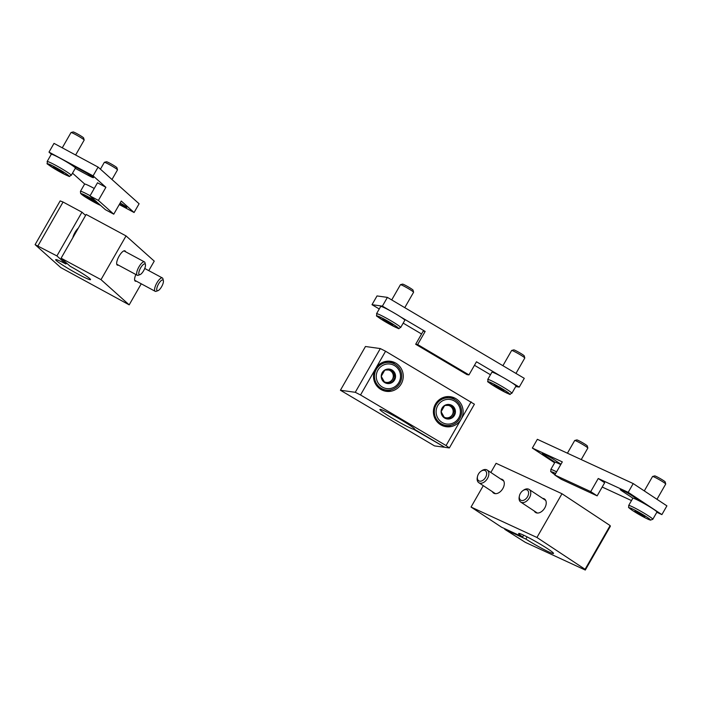 <?xml version="1.0" encoding="UTF-8"?>
<svg xmlns="http://www.w3.org/2000/svg" width="702" height="702" viewBox="0 0 702 702"><rect width="100%" height="100%" fill="white"/><g stroke="black" fill="none" stroke-linecap="round" stroke-linejoin="round"><path stroke-width="1.05" d="M66.523 263.022L65.953 264.013A20.086 1.509 29.8 0 0 55.669 259.67A20.086 1.509 29.8 0 0 72.359 270.963A20.086 1.509 29.8 0 0 90.54 279.642A20.086 1.509 29.8 0 0 70.156 266.269L61.109 258.187L86.153 214.452L126.044 235.916L101 279.642L129.186 304.852L60.732 267.559L35.1 244.647L56.915 255.923L81.959 212.188L63.066 202.027L38.013 245.761M61.109 258.187L101 279.642M126.044 235.916L154.238 261.118L148.78 270.639M35.1 244.647L60.144 200.912L63.066 202.027M85.591 215.435L81.959 212.188M65.953 264.013L56.915 255.923M141.242 283.801L129.186 304.852M136.32 281.151A8.091 2.685 -61.7 0 1 135.258 281.151A8.091 2.685 -61.7 0 1 135.872 274.517M118.384 265.11A8.091 2.685 -61.7 0 1 117.322 265.11A8.091 2.685 -61.7 0 1 119.103 256.151A8.091 2.685 -61.7 0 1 124.982 250.868A8.091 2.685 -61.7 0 1 125.561 251.755M78.317 228.141A8.091 2.685 118.3 0 0 75.017 232.432A8.091 2.685 118.3 0 0 72.824 237.724M145.437 264.645L144.998 262.759A7.582 2.518 118.3 0 0 144.612 262.03A7.582 2.518 118.3 0 0 144.445 261.916A7.582 2.518 118.3 0 0 138.645 267.401A7.582 2.518 118.3 0 0 137.267 275.272A7.582 2.518 118.3 0 0 138.268 275.263L140.084 274.587A6.028 2.001 118.3 0 0 143.901 270.235A6.028 2.001 118.3 0 0 145.437 264.645A6.028 2.001 118.3 0 0 145.13 264.066A6.028 2.001 118.3 0 0 139.996 269.085A6.028 2.001 118.3 0 0 140.084 274.587M163.382 280.686L162.934 278.808A7.582 2.518 118.3 0 0 162.557 278.071A7.582 2.518 118.3 0 0 162.39 277.957A7.582 2.518 118.3 0 0 156.581 283.441A7.582 2.518 118.3 0 0 155.203 291.312A7.582 2.518 118.3 0 0 156.213 291.304L158.029 290.637A6.028 2.001 118.3 0 0 161.846 286.276A6.028 2.001 118.3 0 0 163.382 280.686A6.028 2.001 118.3 0 0 163.075 280.107A6.028 2.001 118.3 0 0 157.941 285.126A6.028 2.001 118.3 0 0 158.029 290.637M414.189 428.545L413.732 429.343L444.103 446.858M443.91 447.192L434.512 445.893L340.417 390.242L355.265 392.304L360.53 394.972L446.068 445.559L449.35 447.946L444.901 447.332L414.724 429.484A20.086 1.509 29.8 0 0 414.794 429.422A20.086 1.509 29.8 0 0 398.113 418.129A20.086 1.509 29.8 0 0 379.931 409.45A20.086 1.509 29.8 0 0 393.927 419.182A20.086 1.509 29.8 0 0 413.732 429.343M340.417 390.242L365.47 346.507L380.308 348.569L385.573 351.237L474.403 404.212L449.35 447.946M380.308 348.569L355.265 392.304M385.573 351.237L360.53 394.972M471.112 401.825L461.091 419.313A15.163 14.865 97.9 0 0 450.351 396.709A15.163 14.865 97.9 0 0 433.546 409.687A15.163 14.865 97.9 0 0 461.091 419.313L446.068 445.559M375.561 368.725A15.163 14.865 -82.1 0 1 390.47 361.293A15.163 14.865 -82.1 0 1 401.219 383.906A15.163 14.865 -82.1 0 1 386.302 391.33A15.163 14.865 -82.1 0 1 375.561 368.725M454.878 399.675A15.163 14.865 97.9 0 0 448.85 396.577M444.708 426.465A15.163 14.865 97.9 0 0 451.342 425.131M394.998 364.259A15.163 14.865 97.9 0 0 388.978 361.17M384.828 391.049A15.163 14.865 97.9 0 0 391.47 389.715M451.807 418.05L444.647 418.041L441.11 411.723L444.726 405.414L451.877 405.414L455.414 411.732L451.807 418.05A7.292 7.152 -82.1 0 1 441.11 411.723A7.292 7.152 -82.1 0 1 451.877 405.414A7.292 7.152 -82.1 0 1 451.807 418.05L450.517 417.865L454.133 411.556L450.684 405.405M454.405 401.009A12.382 12.136 -82.1 0 1 454.273 422.455A12.382 12.136 -82.1 0 1 436.117 411.714A12.382 12.136 -82.1 0 1 454.405 401.009M454.852 399.657A13.9 13.628 -82.1 0 1 446.06 425.456A13.9 13.628 -82.1 0 1 434.477 409.819A13.9 13.628 -82.1 0 1 454.852 399.657M446.06 425.456L443.462 425.096A13.9 13.628 -82.1 0 1 439.04 423.666M442.637 397.727A13.9 13.628 -82.1 0 1 447.279 397.56L449.877 397.92M444.463 405.791A6.318 6.195 -82.1 0 1 445.603 405.396M448.367 405.387A6.318 6.195 -82.1 0 1 446.937 417.865L450.517 417.865M444.533 417.865L446.937 417.865A6.318 6.195 -82.1 0 1 444.059 417.137M454.133 411.556L455.414 411.732M391.927 382.634L384.775 382.625L381.239 376.307L384.854 369.998L392.006 370.007L395.542 376.325L391.927 382.634A7.292 7.152 -82.1 0 1 381.239 376.307A7.292 7.152 -82.1 0 1 392.006 370.007A7.292 7.152 -82.1 0 1 391.927 382.634L390.637 382.458L394.252 376.14L390.812 369.989M394.524 365.602A12.382 12.136 -82.1 0 1 394.392 387.039A12.382 12.136 -82.1 0 1 376.246 376.307A12.382 12.136 -82.1 0 1 394.524 365.602M394.98 364.25A13.9 13.628 -82.1 0 1 386.179 390.04A13.9 13.628 -82.1 0 1 374.596 374.403A13.9 13.628 -82.1 0 1 394.98 364.25M386.179 390.04L383.582 389.68A13.9 13.628 -82.1 0 1 379.159 388.25M382.757 362.32A13.9 13.628 -82.1 0 1 387.407 362.144L390.005 362.504M384.582 370.384A6.318 6.195 -82.1 0 1 385.731 369.989M388.487 369.972A6.318 6.195 -82.1 0 1 387.065 382.45L390.637 382.458M384.652 382.45L387.065 382.45A6.318 6.195 -82.1 0 1 384.187 381.721M394.252 376.14L395.542 376.325M523.674 535.205L522.665 536.96L501.535 527.202L471.042 507.046L536.942 537.478L585.082 569.313L585.293 570.05L525.386 542.374L504.738 529.326L505.028 528.817M585.293 570.05L610.336 526.316L610.126 525.579L561.986 493.743L496.095 463.311L490.838 472.481M483.292 485.661L471.042 507.046M522.665 536.96A20.086 1.509 29.8 0 1 518.655 533.494A20.086 1.509 29.8 0 1 536.837 542.172A20.086 1.509 29.8 0 1 553.518 553.466A20.086 1.509 29.8 0 1 543.699 549.368A20.086 1.509 29.8 0 1 525.877 539.083L504.738 529.326M610.126 525.579L585.082 569.313M561.986 493.743L536.942 537.478M542.646 498.376A8.091 5.247 123.5 0 1 544.454 498.964A8.091 5.247 123.5 0 1 544.366 508.599A8.091 5.247 123.5 0 1 535.529 512.451A8.091 5.247 123.5 0 1 534.283 511.021M500.719 479.01A8.091 5.247 123.5 0 1 502.518 479.589A8.091 5.247 123.5 0 1 502.43 489.224A8.091 5.247 123.5 0 1 493.594 493.085A8.091 5.247 123.5 0 1 492.348 491.654M527.132 536.898L525.877 539.083M477.492 476.526L477.307 477.378A7.582 4.914 -56.5 0 0 478.817 482.704A7.582 4.914 -56.5 0 0 487.091 479.089A7.582 4.914 -56.5 0 0 487.179 470.05A7.582 4.914 -56.5 0 0 486.749 469.813A7.582 4.914 -56.5 0 0 481.686 470.752L480.975 471.253A6.028 3.914 -56.5 0 0 477.492 476.526A6.028 3.914 -56.5 0 0 480.221 481.203A6.028 3.914 -56.5 0 0 485.995 476.57A6.028 3.914 -56.5 0 0 485.003 470.507A6.028 3.914 -56.5 0 0 480.975 471.253M519.419 495.893L519.243 496.744A7.582 4.914 -56.5 0 0 520.744 502.07A7.582 4.914 -56.5 0 0 529.027 498.455A7.582 4.914 -56.5 0 0 529.106 489.426A7.582 4.914 -56.5 0 0 528.685 489.189A7.582 4.914 -56.5 0 0 523.622 490.128L522.911 490.628A6.028 3.914 -56.5 0 0 519.419 495.893A6.028 3.914 -56.5 0 0 522.156 500.57A6.028 3.914 -56.5 0 0 527.93 495.945A6.028 3.914 -56.5 0 0 526.93 489.873A6.028 3.914 -56.5 0 0 522.911 490.628M51.378 154.247L49 152.123L54.01 143.375L98.096 167.102L93.085 175.851L105.897 187.302L98.385 200.43L113.759 214.171L121.279 201.053L134.091 212.513L119.279 204.545M98.096 167.102L139.101 203.764L134.091 212.513M84.696 184.038L72.517 173.157M70.683 164.426L84.38 171.806A8.091 0.605 29.8 0 1 93.445 177.659A8.091 0.605 29.8 0 1 88.478 175.474L75.263 168.357M120.174 202.975A8.091 0.605 29.8 0 1 126.764 207.45A8.091 0.605 29.8 0 1 121.797 205.265L119.559 204.054M49 152.123L93.085 175.851M113.759 214.171L105.361 209.661L89.988 195.911L97.499 182.783L105.897 187.302M89.988 195.911L98.385 200.43M63.268 172.876L53.387 167.032L63.268 172.876M47.131 161.548L51.281 154.3A13.9 1.044 29.8 0 1 59.81 158.055A13.9 1.044 29.8 0 1 75.404 168.12L71.253 175.36C67.418 176.237 74.21 179.001 57.88 170.753C42.383 160.618 48.447 165.619 47.131 161.548A13.9 1.044 29.8 0 1 55.669 165.303A13.9 1.044 29.8 0 1 71.253 175.36M62.267 147.824L71.016 132.546A7.582 0.57 29.8 0 1 71.06 132.52A7.582 0.57 29.8 0 1 75.676 134.591A7.582 0.57 29.8 0 1 84.179 140.031A7.582 0.57 29.8 0 1 84.179 140.075L75.623 155.01M71.06 132.52L73.166 131.95A6.028 0.456 29.8 0 1 76.834 133.599A6.028 0.456 29.8 0 1 83.599 137.925L84.179 140.031M60.196 170.612L59.81 171.279M55.16 167.857L54.87 168.357M96.586 202.667L86.706 196.832L96.586 202.667M100.64 205.432L91.199 200.553L80.598 193.41L80.449 191.339L84.6 184.1A13.9 1.044 29.8 0 1 93.129 187.855A13.9 1.044 29.8 0 1 94.252 188.461M100.421 169.182L104.335 162.337A7.582 0.57 29.8 0 1 104.379 162.311A7.582 0.57 29.8 0 1 108.994 164.382A7.582 0.57 29.8 0 1 117.497 169.823A7.582 0.57 29.8 0 1 117.497 169.866L111.978 179.51M104.379 162.311L106.485 161.741A6.028 0.456 29.8 0 1 110.153 163.39A6.028 0.456 29.8 0 1 116.918 167.725L117.497 169.823M93.506 200.403L93.129 201.07M88.478 197.648L88.189 198.148M379.255 308.977L372.007 304.686L377.018 295.937L387.407 297.385L382.397 306.125L390.33 310.819M400.122 316.62L425.166 331.423L417.655 344.542L468.971 374.894L476.482 361.776L501.526 376.588M511.328 382.379L519.252 387.074L515.707 386.583M387.407 297.385L524.262 378.325L519.252 387.074M490.452 374.745L474.473 365.294M421.56 333.994L403.185 323.131M372.007 304.686L382.397 306.125M468.971 374.894L466.997 374.622L415.672 344.27L423.183 331.151L425.166 331.423M415.672 344.27L417.655 344.542M391.198 323.719L392.681 325.044L389.224 323.447L382.809 319.199L391.198 323.719M376.544 313.706L380.695 306.467A13.9 1.044 29.8 0 1 380.993 306.414A13.9 1.044 29.8 0 1 394.384 313.11A13.9 1.044 29.8 0 1 404.817 320.279L400.666 327.527C396.832 328.404 403.624 331.168 387.293 322.92C371.797 312.785 377.86 317.778 376.544 313.706A13.9 1.044 29.8 0 1 376.842 313.662A13.9 1.044 29.8 0 1 390.233 320.349A13.9 1.044 29.8 0 1 400.666 327.527M391.716 299.93L400.438 284.705A7.582 0.57 29.8 0 1 400.473 284.679A7.582 0.57 29.8 0 1 400.596 284.679A7.582 0.57 29.8 0 1 407.651 288.189A7.582 0.57 29.8 0 1 413.592 292.19A7.582 0.57 29.8 0 1 413.592 292.243L404.764 307.651M400.473 284.679L402.579 284.117A6.028 0.456 29.8 0 1 402.676 284.117A6.028 0.456 29.8 0 1 408.292 286.907A6.028 0.456 29.8 0 1 413.022 290.093L413.592 292.19M389.61 322.771L389.224 323.447M384.573 320.015L384.284 320.524M502.404 389.487L503.878 390.812L500.421 389.206L494.006 384.968L502.404 389.487M487.741 379.475L491.891 372.235A13.9 1.044 29.8 0 1 492.19 372.183A13.9 1.044 29.8 0 1 505.58 378.878A13.9 1.044 29.8 0 1 516.014 386.047L511.863 393.287C508.029 394.173 514.829 396.928 498.49 388.689C482.994 378.553 489.057 383.546 487.741 379.475A13.9 1.044 29.8 0 1 488.039 379.431A13.9 1.044 29.8 0 1 501.43 386.118A13.9 1.044 29.8 0 1 511.863 393.287M502.913 365.698L511.635 350.473A7.582 0.57 29.8 0 1 511.67 350.447A7.582 0.57 29.8 0 1 511.793 350.447A7.582 0.57 29.8 0 1 518.848 353.957A7.582 0.57 29.8 0 1 524.789 357.959A7.582 0.57 29.8 0 1 524.789 358.011L515.961 373.42M511.67 350.447L513.776 349.877A6.028 0.456 29.8 0 1 513.873 349.877A6.028 0.456 29.8 0 1 519.489 352.667A6.028 0.456 29.8 0 1 524.218 355.861L524.789 357.959M500.807 388.539L500.421 389.206M495.77 385.784L495.48 386.293M628.193 492.33L633.204 483.581L537.355 439.312L532.344 448.06L562.302 461.89L554.782 475.008L590.724 491.619L598.244 478.492L628.193 492.33L661.889 514.61L656.826 512.276M633.204 483.581L666.9 505.861L661.889 514.61M631.493 500.57L602.202 487.039M555.036 462.223L544.559 455.3A8.091 0.605 29.8 0 1 542.339 453.492A8.091 0.605 29.8 0 1 546.691 455.352A8.091 0.605 29.8 0 1 554.141 459.722L560.959 464.233M632.914 498.201L622.437 491.268A8.091 0.605 29.8 0 1 620.217 489.469A8.091 0.605 29.8 0 1 624.569 491.33A8.091 0.605 29.8 0 1 632.028 495.7L642.497 502.623M554.641 462.802L532.344 448.06M598.244 478.492L604.659 482.739L597.148 495.858L561.205 479.255L554.782 475.008M590.724 491.619L597.148 495.858M556.598 471.841A13.9 1.044 29.8 0 0 550.798 469.515L554.94 462.276A13.9 1.044 29.8 0 1 560.749 464.601M567.418 453.202L574.684 440.514A7.582 0.57 29.8 0 1 574.727 440.487A7.582 0.57 29.8 0 1 581.546 443.787A7.582 0.57 29.8 0 1 587.846 447.999A7.582 0.57 29.8 0 1 587.846 448.051L581.238 459.582M574.727 440.487L576.825 439.926A6.028 0.456 29.8 0 1 582.256 442.55A6.028 0.456 29.8 0 1 587.267 445.902L587.846 447.999M638.39 512.583L644.813 516.821L636.416 512.302L634.933 510.986L638.39 512.583M628.676 505.493L632.818 498.253A13.9 1.044 29.8 0 1 645.401 504.255A13.9 1.044 29.8 0 1 656.94 512.065L652.799 519.304A13.9 1.044 29.8 0 0 641.251 511.495A13.9 1.044 29.8 0 0 628.676 505.493C629.211 508.774 626.561 505.809 632.563 510.521C639.943 515.224 645.893 518.427 650.412 520.138L652.799 519.304M644.296 490.917L652.562 476.491A7.582 0.57 29.8 0 1 652.606 476.465A7.582 0.57 29.8 0 1 659.424 479.764A7.582 0.57 29.8 0 1 665.724 483.976A7.582 0.57 29.8 0 1 665.724 484.02L656.975 499.297M652.606 476.465L654.712 475.895A6.028 0.456 29.8 0 1 660.134 478.527A6.028 0.456 29.8 0 1 665.145 481.879L665.724 483.976M641.733 514.557L641.356 515.224M636.705 511.802L636.416 512.302M89.049 174.473L88.478 175.474M122.367 204.273L121.797 205.265M55.247 167.199A12.162 0.913 29.8 0 1 68.62 176.044A12.162 0.913 29.8 0 1 51.123 166.628A12.162 0.913 29.8 0 1 55.247 167.199M100.597 205.396A12.162 0.913 29.8 0 1 83.257 195.621A12.162 0.913 29.8 0 1 88.566 196.99A12.162 0.913 29.8 0 1 95.937 201.228M80.449 191.339A13.9 1.044 29.8 0 1 88.987 195.095A13.9 1.044 29.8 0 1 90.102 195.7M377.457 316.032A12.162 0.913 29.8 0 1 394.954 325.447A12.162 0.913 29.8 0 1 390.83 324.877A12.162 0.913 29.8 0 1 377.457 316.032M488.653 381.8A12.162 0.913 29.8 0 1 506.151 391.216A12.162 0.913 29.8 0 1 502.027 390.645A12.162 0.913 29.8 0 1 488.653 381.8M545.015 454.501L544.559 455.3M622.893 490.47L622.437 491.268M554.957 474.71A12.162 0.913 29.8 0 1 554.782 474.596A12.162 0.913 29.8 0 1 555.659 473.49M632.669 510.573A12.162 0.913 29.8 0 1 636.793 511.144A12.162 0.913 29.8 0 1 650.166 519.989A12.162 0.913 29.8 0 1 632.669 510.573M116.734 264.224L137.267 275.272M123.921 250.868L144.445 261.916M134.679 280.265L155.203 291.312M144.735 268.462L162.39 277.957M503.755 481.019L487.179 470.05M495.393 493.664L478.817 482.704M545.691 500.386L529.106 489.426M537.328 513.039L520.744 502.07M550.798 469.515C551.333 472.797 548.683 469.84 554.685 474.543L554.949 474.719"/></g></svg>
